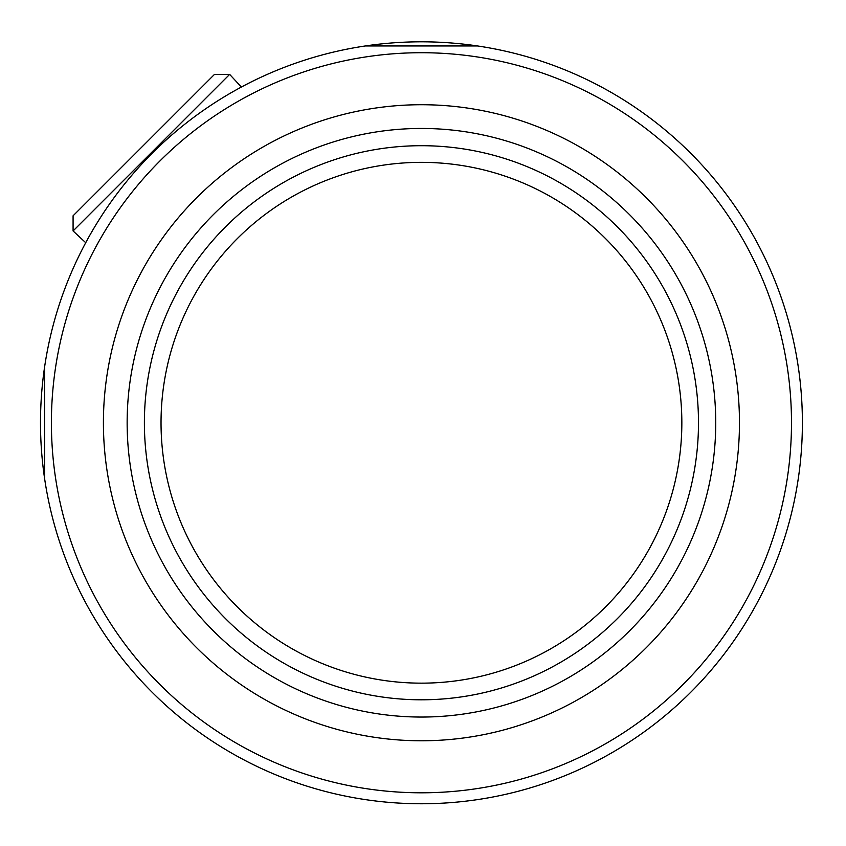 <?xml version="1.0" encoding="UTF-8"?>
<svg xmlns="http://www.w3.org/2000/svg" width="846" height="846" viewBox="0 0 846 846"><rect width="100%" height="100%" fill="white"/><g stroke="black" fill="none" stroke-linecap="round" stroke-linejoin="round"><path stroke-width="1.27" d="M477.556 45.959A380.943 380.943 0 0 0 443.812 42.469L440.798 42.3A380.943 380.943 0 0 0 365.324 45.959L477.556 45.959A380.943 380.943 0 0 1 801.352 450.886A380.943 380.943 0 0 1 44.648 478.868L44.648 366.635A380.943 380.943 0 0 1 365.324 45.959M421.445 683.156A260.399 260.399 0 0 0 646.957 292.557A260.399 260.399 0 0 0 195.923 292.557A260.399 260.399 0 0 0 421.445 683.156M44.648 366.635A380.943 380.943 0 0 0 44.648 478.868M421.445 792.797A370.04 370.04 0 0 0 741.91 237.737A370.04 370.04 0 0 0 100.981 237.737A370.04 370.04 0 0 0 421.445 792.797M421.445 740.779A318.033 318.033 0 0 1 103.413 422.757A318.033 318.033 0 0 1 421.445 104.724A318.033 318.033 0 0 1 739.467 422.757A318.033 318.033 0 0 1 421.445 740.779M421.445 145.702A277.054 277.054 0 0 1 698.489 422.757A277.054 277.054 0 0 1 421.445 699.801A277.054 277.054 0 0 1 144.391 422.757A277.054 277.054 0 0 1 421.445 145.702M73.084 230.958L73.084 215.793L214.482 74.395L229.647 74.395L73.084 230.958L85.732 242.717M421.445 128.455A294.302 294.302 0 0 1 676.314 569.908A294.302 294.302 0 0 1 166.577 569.908A294.302 294.302 0 0 1 421.445 128.455M241.406 87.043L229.647 74.395"/></g></svg>
